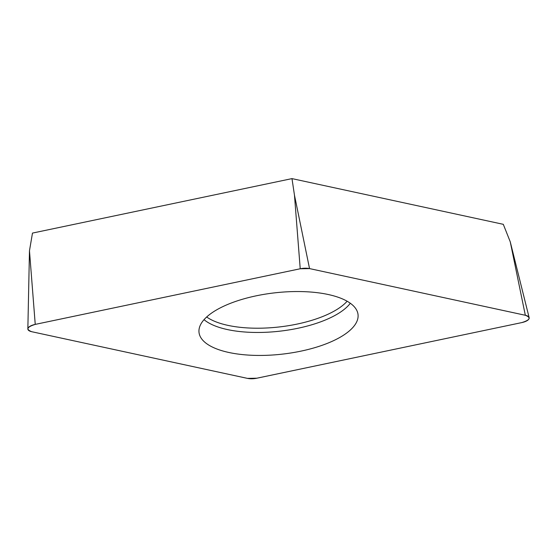 <?xml version="1.0" encoding="UTF-8"?>
<svg xmlns="http://www.w3.org/2000/svg" width="557" height="557" viewBox="0 0 557 557"><rect width="100%" height="100%" fill="white"/><g stroke="black" fill="none" stroke-linecap="round" stroke-linejoin="round"><path stroke-width="0.84" d="M35.237 324.39L29.472 250.768L32.48 233.084L291.979 178.616L503.298 224.325L510.254 241.822L529.15 317.664A10.339 3.99 173.6 0 0 525.328 315.269L309.539 268.592A10.339 3.99 173.6 0 0 300.223 268.766L35.237 324.39A10.339 3.99 173.6 0 0 27.85 328.909A10.339 3.99 173.6 0 0 31.714 331.707L247.503 378.384A10.339 3.99 173.6 0 0 256.826 378.217L521.812 322.587A10.339 3.99 173.6 0 0 529.15 317.664M291.979 178.616L294.465 195.145L309.539 268.592M356.612 322.037A80.006 30.879 173.6 0 0 357.9 313.675A80.006 30.879 173.6 0 0 275.081 292.808A80.006 30.879 173.6 0 0 198.946 331.506A80.006 30.879 173.6 0 0 271.363 355.088A80.006 30.879 173.6 0 0 356.612 322.037M309.574 268.599L300.188 268.773L35.258 324.39C26.917 326.966 25.74 329.403 31.735 331.714L247.475 378.384L256.861 378.203L521.784 322.594C530.132 320.017 531.308 317.574 525.307 315.269L309.574 268.599M525.328 315.269L510.254 241.822M300.223 268.766L294.465 195.145M350.311 303.252A78.307 30.217 -6.4 0 1 279.391 331.227A78.307 30.217 -6.4 0 1 204.036 319.662M206.675 316.982A76.859 29.66 173.6 0 0 278.918 326.994A76.859 29.66 173.6 0 0 347.143 301.226M29.472 250.768L27.85 328.909"/></g></svg>
